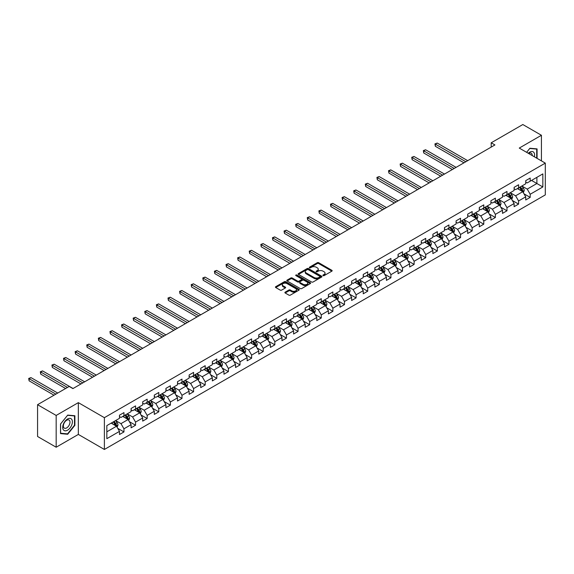 <?xml version="1.0" encoding="UTF-8"?>
<svg xmlns="http://www.w3.org/2000/svg" width="574" height="574" viewBox="0 0 574 574"><rect width="100%" height="100%" fill="white"/><g stroke="black" fill="none" stroke-linecap="round" stroke-linejoin="round"><path stroke-width="0.86" d="M323.076 275.628A0.725 0.416 0 0 0 324.102 275.628L331.858 271.15A1.033 0.596 0 0 0 332.159 270.727A1.033 0.596 0 0 0 331.858 270.304L318.714 262.713A1.033 0.596 0 0 0 317.25 262.713L309.494 267.197A0.725 0.416 0 0 0 310.512 267.785L311.517 267.204A3.308 1.909 0 0 1 316.195 267.204L317.286 267.836A3.308 1.909 0 0 1 318.254 269.192A3.308 1.909 0 0 1 317.286 270.541L316.288 271.115A0.725 0.416 0 0 0 317.307 271.71L318.312 271.129A3.308 1.909 0 0 1 322.983 271.129L324.08 271.76A3.308 1.909 0 0 1 325.049 273.109A3.308 1.909 0 0 1 324.08 274.458L323.076 275.039A0.725 0.416 0 0 0 323.076 275.628L323.076 275.039M285.192 292.144A1.033 0.596 0 0 0 284.891 292.568A1.033 0.596 0 0 0 285.192 292.991L288.88 295.122A1.033 0.596 0 0 0 290.344 295.122L298.961 290.143A1.033 0.596 0 0 0 299.262 289.719A1.033 0.596 0 0 0 298.961 289.303L285.809 281.712A1.033 0.596 0 0 0 284.352 281.712L275.735 286.684A1.033 0.596 0 0 0 275.434 287.108A1.033 0.596 0 0 0 275.735 287.531L280.191 290.1A1.033 0.596 0 0 0 281.647 290.1L285.335 287.976A1.033 0.596 0 0 0 285.637 287.552A1.033 0.596 0 0 0 285.335 287.129L283.126 285.852A2.762 1.593 0 0 1 282.322 284.726A2.762 1.593 0 0 1 284.022 283.255A2.762 1.593 0 0 1 287.036 283.599L295.689 288.593A2.762 1.593 0 0 1 296.5 289.719A2.762 1.593 0 0 1 294.792 291.197A2.762 1.593 0 0 1 291.786 290.853L290.344 290.021A1.033 0.596 0 0 0 288.88 290.021L285.192 292.144L285.192 292.991L288.88 290.875L288.88 290.021M78.344 402.639L56.173 415.44L37.568 404.699L37.568 436.491L56.173 447.225L78.344 434.425L104.382 449.464L104.382 417.671L78.344 402.639L78.344 434.425M541.433 160.878L541.433 135.277L519.262 148.078L545.3 163.116L104.382 417.671M541.433 135.277L522.828 124.536L491.208 142.797L491.208 147.088M37.568 404.699L69.189 386.446L72.912 388.591L494.931 144.942L491.208 142.797M311.596 282.006A1.033 0.596 0 0 0 313.052 282.006L321.67 277.034A1.033 0.596 0 0 0 321.971 276.611A1.033 0.596 0 0 0 321.67 276.187L308.525 268.596A1.033 0.596 0 0 0 307.061 268.596L298.444 273.576A1.033 0.596 0 0 0 298.143 273.992A1.033 0.596 0 0 0 298.444 274.415L311.596 282.006M296.213 275.785A0.725 0.416 0 0 1 296.952 275.886L310.304 283.592L301.694 288.564A1.033 0.596 0 0 1 300.238 288.564L287.093 280.973L290.781 278.856L290.781 278.003L287.093 280.126A1.033 0.596 0 0 0 286.785 280.55A1.033 0.596 0 0 0 287.093 280.973L287.093 280.126M290.781 278.856A1.033 0.596 0 0 1 292.238 278.856L292.238 278.003A1.033 0.596 0 0 0 290.781 278.003M292.238 278.003L297.569 281.081A1.033 0.596 0 0 0 299.032 281.081L301.479 279.667A1.033 0.596 0 0 0 301.781 279.244A1.033 0.596 0 0 0 301.479 278.821L295.926 275.62A0.725 0.416 0 0 1 296.952 275.025L310.312 282.745A1.033 0.596 0 0 1 310.62 283.169A1.033 0.596 0 0 1 310.312 283.585L310.312 282.745M104.382 449.464L545.3 194.902L545.3 163.116M117.742 428.348L123.948 431.935L123.948 428.8L131.094 424.674L131.094 427.809L135.557 425.234L135.557 422.098L142.704 417.972L142.704 421.108L147.166 418.532L147.166 415.397L154.306 411.271L154.306 414.406L158.776 411.831L158.776 408.695L165.915 404.57L165.915 407.705L170.378 405.129L170.378 401.994L177.524 397.868L177.524 401.004L181.987 398.428L181.987 395.292L189.126 391.167L189.126 394.309L193.596 391.726L193.596 388.591L200.735 384.465L200.735 387.608L205.198 385.025L205.198 381.889L212.344 377.771L212.344 380.906L216.807 378.323L216.807 375.188L223.953 371.069L223.953 374.205L228.416 371.622L228.416 368.486L235.555 364.368L235.555 367.504L240.018 364.921L240.018 361.785L247.164 357.667L247.164 360.802L251.627 358.219L251.627 355.084L258.774 350.965L258.774 354.101L263.236 351.518L263.236 348.382L270.376 344.264L270.376 347.399L274.846 344.816L274.846 341.681L281.985 337.562L281.985 340.698L286.448 338.122L286.448 334.979L293.594 330.861L293.594 333.996L298.057 331.42L298.057 328.285L305.196 324.159L305.196 327.295L309.666 324.719L309.666 321.584L316.805 317.458L316.805 320.593L321.268 318.018L321.268 314.882L328.414 310.756L328.414 313.892L332.877 311.316L332.877 308.181L340.023 304.055L340.023 307.19L344.486 304.615L344.486 301.479L351.625 297.354L351.625 300.489L356.088 297.913L356.088 294.778L363.234 290.652L363.234 293.788L367.697 291.212L367.697 288.076L374.844 283.951L374.844 287.086L379.306 284.51L379.306 281.375L386.446 277.249L386.446 280.385L390.916 277.809L390.916 274.673L398.055 270.548L398.055 273.683L402.518 271.107L402.518 267.972L409.664 263.846L409.664 266.982L414.127 264.406L414.127 261.27L421.266 257.145L421.266 260.28L425.736 257.704L425.736 254.569L432.875 250.443L432.875 253.579L437.338 251.003L437.338 247.868L444.484 243.742L444.484 246.877L448.947 244.302L448.947 241.166L456.093 237.04L456.093 240.176L460.556 237.6L460.556 234.465L467.695 230.339L467.695 233.475L472.158 230.899L472.158 227.763L479.304 223.638L479.304 226.773L483.767 224.197L483.767 221.062L490.914 216.936L490.914 220.072L495.376 217.496L495.376 214.36L502.515 210.235L502.515 213.37L506.986 210.794L506.986 207.659L514.125 203.533L514.125 206.669L518.587 204.093L518.587 200.957L525.734 196.832L525.734 199.967L530.197 197.391L530.197 194.256L542.846 186.952L542.846 173.893L536.891 177.33L536.891 183.515L542.846 186.952M123.948 431.935L119.485 434.511L119.485 431.375L106.836 438.68L106.836 425.621L119.485 418.317L119.485 415.181L123.948 412.606L123.948 415.741L131.094 411.615L131.094 408.48L135.557 405.904L135.557 409.04L142.704 404.914L142.704 401.778L147.166 399.203L147.166 402.338L154.306 398.213L154.306 395.077L158.776 392.501L158.776 395.637L165.915 391.511L165.915 388.376L170.378 385.8L170.378 388.935L177.524 384.81L177.524 381.674L181.987 379.098L181.987 382.234L189.126 378.108L189.126 374.973L193.596 372.397L193.596 375.532L200.735 371.407L200.735 368.271L205.198 365.695L205.198 368.831L212.344 364.705L212.344 361.57L216.807 358.994L216.807 362.129L223.953 358.004L223.953 354.868L228.416 352.293L228.416 355.428L235.555 351.31L235.555 348.167L240.018 345.591L240.018 348.727L247.164 344.608L247.164 341.465L251.627 338.89L251.627 342.025L258.774 337.907L258.774 334.771L263.236 332.188L263.236 335.324L270.376 331.205L270.376 328.07L274.846 325.487L274.846 328.622L281.985 324.504L281.985 321.368L286.448 318.785L286.448 321.921L293.594 317.802L293.594 314.667L298.057 312.084L298.057 315.219L305.196 311.101L305.196 307.965L309.666 305.382L309.666 308.518L316.805 304.399L316.805 301.264L321.268 298.681L321.268 301.816L328.414 297.698L328.414 294.562L332.877 291.979L332.877 295.122L340.023 290.996L340.023 287.861L344.486 285.285L344.486 288.421L351.625 284.295L351.625 281.16L356.088 278.584L356.088 281.719L363.234 277.594L363.234 274.458L367.697 271.882L367.697 275.018L374.844 270.892L374.844 267.757L379.306 265.181L379.306 268.316L386.446 264.191L386.446 261.055L390.916 258.479L390.916 261.615L398.055 257.489L398.055 254.354L402.518 251.778L402.518 254.913L409.664 250.788L409.664 247.652L414.127 245.076L414.127 248.212L421.266 244.086L421.266 240.951L425.736 238.375L425.736 241.511L432.875 237.385L432.875 234.249L437.338 231.674L437.338 234.809L444.484 230.683L444.484 227.548L448.947 224.972L448.947 228.108L456.093 223.982L456.093 220.847L460.556 218.271L460.556 221.406L467.695 217.281L467.695 214.145L472.158 211.569L472.158 214.705L479.304 210.579L479.304 207.444L483.767 204.868L483.767 208.003L490.914 203.878L490.914 200.742L495.376 198.166L495.376 201.302L502.515 197.176L502.515 194.041L506.986 191.465L506.986 194.6L514.125 190.475L514.125 187.339L518.587 184.763L518.587 187.899L525.734 183.773L525.734 180.638L530.197 178.062L530.197 181.197L542.846 173.893M122.764 416.43L128.117 419.522L120.978 423.648L115.618 420.555M119.485 416.602L120.978 417.456L123.948 415.741M120.978 423.648L123.948 428.8M128.117 419.522L131.094 424.674M134.366 409.728L139.726 412.821L132.58 416.946L127.227 413.854M131.094 409.901L132.58 410.754L135.557 409.04M132.58 416.946L135.557 422.098M139.726 412.821L142.704 417.972M145.975 403.027L151.335 406.119L144.189 410.245L138.829 407.153M142.704 403.199L144.189 404.06L147.166 402.338M144.189 410.245L147.166 415.397M151.335 406.119L154.306 411.271M157.585 396.325L162.937 399.418L155.798 403.544L150.438 400.451M154.306 396.498L155.798 397.359L158.776 395.637M155.798 403.544L158.776 408.695M162.937 399.418L165.915 404.57M169.187 389.624L174.546 392.716L167.4 396.842L162.047 393.75M165.915 389.796L167.4 390.657L170.378 388.935M167.4 396.842L170.378 401.994M174.546 392.716L177.524 397.868M180.796 382.923L186.155 386.015L179.009 390.141L173.657 387.048M177.524 383.095L179.009 383.956L181.987 382.234M179.009 390.141L181.987 395.292M186.155 386.015L189.126 391.167M192.405 376.221L197.757 379.314L190.618 383.439L185.258 380.347M189.126 376.393L190.618 377.254L193.596 375.532M190.618 383.439L193.596 388.591M197.757 379.314L200.735 384.465M204.007 369.52L209.367 372.612L202.227 376.738L196.868 373.645M200.735 369.692L202.227 370.553L205.198 368.831M202.227 376.738L205.198 381.889M209.367 372.612L212.344 377.771M215.616 362.818L220.976 365.911L213.829 370.036L208.477 366.944M212.344 362.99L213.829 363.851L216.807 362.129M213.829 370.036L216.807 375.188M220.976 365.911L223.953 371.069M227.225 356.117L232.578 359.209L225.439 363.335L220.079 360.242M223.953 356.289L225.439 357.15L228.416 355.428M225.439 363.335L228.416 368.486M232.578 359.209L235.555 364.368M238.834 349.415L244.187 352.508L237.048 356.633L231.688 353.541M235.555 349.588L237.048 350.449L240.018 348.727M237.048 356.633L240.018 361.785M244.187 352.508L247.164 357.667M250.436 342.714L255.796 345.806L248.65 349.932L243.297 346.839M247.164 342.886L248.65 343.747L251.627 342.025M248.65 349.932L251.627 355.084M255.796 345.806L258.774 350.965M262.045 336.012L267.405 339.105L260.259 343.23L254.899 340.138M258.774 336.185L260.259 337.046L263.236 335.324M260.259 343.23L263.236 348.382M267.405 339.105L270.376 344.264M273.654 329.311L279.007 332.403L271.868 336.529L266.508 333.437M270.376 329.483L271.868 330.344L274.846 328.622M271.868 336.529L274.846 341.681M279.007 332.403L281.985 337.562M285.256 322.61L290.616 325.702L283.47 329.828L278.117 326.735M281.985 322.782L283.47 323.643L286.448 321.921M283.47 329.828L286.448 334.979M290.616 325.702L293.594 330.861M296.866 315.908L302.225 319.001L295.079 323.126L289.727 320.034M293.594 316.08L295.079 316.941L298.057 315.219M295.079 323.126L298.057 328.285M302.225 319.001L305.196 324.159M308.475 309.207L313.827 312.299L306.688 316.425L301.328 313.332M305.196 309.379L306.688 310.24L309.666 308.518M306.688 316.425L309.666 321.584M313.827 312.299L316.805 317.458M320.077 302.505L325.436 305.598L318.297 309.723L312.938 306.631M316.805 302.677L318.297 303.538L321.268 301.816M318.297 309.723L321.268 314.882M325.436 305.598L328.414 310.756M331.686 295.804L337.046 298.896L329.899 303.022L324.547 299.929M328.414 295.976L329.899 296.837L332.877 295.122M329.899 303.022L332.877 308.181M337.046 298.896L340.023 304.055M343.295 289.102L348.648 292.195L341.508 296.32L336.149 293.228M340.023 289.274L341.508 290.135L344.486 288.421M341.508 296.32L344.486 301.479M348.648 292.195L351.625 297.354M354.904 282.401L360.257 285.493L353.118 289.619L347.758 286.526M351.625 282.573L353.118 283.434L356.088 281.719M353.118 289.619L356.088 294.778M360.257 285.493L363.234 290.652M366.506 275.699L371.866 278.792L364.72 282.917L359.367 279.825M363.234 275.872L364.72 276.733L367.697 275.018M364.72 282.917L367.697 288.076M371.866 278.792L374.844 283.951M378.115 268.998L383.475 272.098L376.329 276.216L370.969 273.124M374.844 269.17L376.329 270.031L379.306 268.316M376.329 276.216L379.306 281.375M383.475 272.098L386.446 277.249M389.724 262.296L395.077 265.396L387.938 269.515L382.578 266.422M386.446 262.469L387.938 263.33L390.916 261.615M387.938 269.515L390.916 274.673M395.077 265.396L398.055 270.548M401.326 255.602L406.686 258.695L399.54 262.813L394.187 259.721M398.055 255.767L399.54 256.628L402.518 254.913M399.54 262.813L402.518 267.972M406.686 258.695L409.664 263.846M412.936 248.901L418.295 251.993L411.149 256.112L405.789 253.019M409.664 249.066L411.149 249.927L414.127 248.212M411.149 256.112L414.127 261.27M418.295 251.993L421.266 257.145M424.545 242.199L429.897 245.292L422.758 249.41L417.398 246.318M421.266 242.372L422.758 243.225L425.736 241.511M422.758 249.41L425.736 254.569M429.897 245.292L432.875 250.443M436.147 235.498L441.506 238.59L434.367 242.709L429.008 239.616M432.875 235.67L434.367 236.524L437.338 234.809M434.367 242.709L437.338 247.868M441.506 238.59L444.484 243.742M447.756 228.796L453.116 231.889L445.969 236.007L440.617 232.915M444.484 228.969L445.969 229.822L448.947 228.108M445.969 236.007L448.947 241.166M453.116 231.889L456.093 237.04M459.365 222.095L464.718 225.187L457.578 229.306L452.219 226.213M456.093 222.267L457.578 223.121L460.556 221.406M457.578 229.306L460.556 234.465M464.718 225.187L467.695 230.339M470.967 215.393L476.327 218.486L469.188 222.612L463.828 219.512M467.695 215.566L469.188 216.42L472.158 214.705M469.188 222.612L472.158 227.763M476.327 218.486L479.304 223.638M482.576 208.692L487.936 211.784L480.79 215.91L475.437 212.811M479.304 208.864L480.79 209.718L483.767 208.003M480.79 215.91L483.767 221.062M487.936 211.784L490.914 216.936M494.185 201.991L499.545 205.083L492.399 209.209L487.039 206.116M490.914 202.163L492.399 203.017L495.376 201.302M492.399 209.209L495.376 214.36M499.545 205.083L502.515 210.235M505.794 195.289L511.147 198.382L504.008 202.507L498.648 199.415M502.515 195.461L504.008 196.315L506.986 194.6M504.008 202.507L506.986 207.659M511.147 198.382L514.125 203.533M517.396 188.588L522.756 191.68L515.61 195.806L510.257 192.713M514.125 188.76L515.61 189.621L518.587 187.899M515.61 195.806L518.587 200.957M522.756 191.68L525.734 196.832M531.538 180.423L536.891 183.515L527.219 189.104L521.859 186.012M525.734 182.058L527.219 182.919L530.197 181.197M527.219 189.104L530.197 194.256M56.173 415.44L56.173 447.225M106.836 431.806L116.515 426.224L111.155 423.131M116.515 426.224L119.485 431.375M523.983 193.804L530.197 197.391M512.374 200.505L518.587 204.093M500.772 207.207L506.986 210.794M489.163 213.908L495.376 217.496M477.554 220.61L483.767 224.197M465.952 227.311L472.158 230.899M454.343 234.013L460.556 237.6M442.733 240.714L448.947 244.302M431.124 247.416L437.338 251.003M419.522 254.117L425.736 257.704M407.913 260.818L414.127 264.406M396.304 267.52L402.518 271.107M384.702 274.221L390.916 277.809M373.093 280.923L379.306 284.51M361.484 287.624L367.697 291.212M349.882 294.326L356.088 297.913M338.273 301.027L344.486 304.615M326.663 307.729L332.877 311.316M315.054 314.43L321.268 318.018M303.452 321.131L309.666 324.719M291.843 327.833L298.057 331.42M280.234 334.534L286.448 338.122M268.632 341.236L274.846 344.816M257.023 347.937L263.236 351.518M245.414 354.639L251.627 358.219M233.812 361.333L240.018 364.921M222.203 368.034L228.416 371.622M210.593 374.736L216.807 378.323M198.991 381.437L205.198 385.025M187.382 388.139L193.596 391.726M175.773 394.84L181.987 398.428M164.164 401.542L170.378 405.129M152.562 408.243L158.776 411.831M140.953 414.945L147.166 418.532M129.344 421.646L135.557 425.234M537.077 158.367L537.077 148.896L529.895 148.257L526.623 152.332M60.521 433.607L67.703 434.253L74.885 425.32L74.885 415.741L67.703 415.102L60.521 424.035L60.521 433.607M74.512 425.104L74.885 425.32M66.943 433.808L67.703 434.253M323.363 275.728L324.08 275.319A3.308 1.909 0 0 0 325.049 273.97L325.049 273.109M318.254 269.192L318.254 270.045A3.308 1.909 0 0 1 317.286 271.394L316.575 271.811M331.858 270.304L331.858 271.15L318.714 263.574A1.033 0.596 0 0 0 317.25 263.574L309.781 267.886M321.67 276.187L321.67 277.034L308.525 269.457A1.033 0.596 0 0 0 307.061 269.457L298.458 274.422L298.444 273.576M319.847 276.905A0.725 0.416 0 0 0 319.847 276.316L308.31 269.651A0.725 0.416 0 0 0 307.284 269.651L306.222 270.261A3.308 1.909 0 0 0 305.253 271.61A3.308 1.909 0 0 0 306.222 272.959L314.114 277.515A3.308 1.909 0 0 0 318.785 277.515L319.847 276.905L319.847 277.766A0.725 0.416 0 0 0 320.055 277.472L320.055 276.611M305.253 271.61L305.253 272.471A3.308 1.909 0 0 0 306.222 273.82L306.222 272.959M319.847 277.766L318.785 278.376A3.308 1.909 0 0 1 314.114 278.376L306.222 273.82M292.238 278.856L297.569 281.934A1.033 0.596 0 0 0 299.032 281.934L301.479 280.528A1.033 0.596 0 0 0 301.781 280.105L301.781 279.244M303.101 284.274A2.762 1.593 0 0 0 306.114 284.618A2.762 1.593 0 0 0 307.822 283.147A2.762 1.593 0 0 0 307.011 282.013L303.962 280.256A1.033 0.596 0 0 0 302.498 280.256L300.051 281.669A1.033 0.596 0 0 0 299.75 282.092A1.033 0.596 0 0 0 300.051 282.516L303.101 284.274L303.101 285.135A2.762 1.593 0 0 0 306.114 285.479A2.762 1.593 0 0 0 307.822 284.001L307.822 283.147M299.75 282.092L299.75 282.946A1.033 0.596 0 0 0 300.051 283.369L300.051 282.516M303.101 285.135L300.051 283.369M296.5 289.719L296.5 290.58A2.762 1.593 0 0 1 294.792 292.058A2.762 1.593 0 0 1 291.786 291.707L290.344 290.875A1.033 0.596 0 0 0 288.88 290.875M282.322 284.726L282.322 285.587A2.762 1.593 0 0 0 283.126 286.713L283.126 285.852M285.321 287.983L283.126 286.713M298.961 289.303L298.961 290.143L285.809 282.573A1.033 0.596 0 0 0 284.352 282.573L275.75 287.538L275.735 286.684M523.345 192.699L524.227 190.468A2.791 1.607 -120 0 0 523.337 188.093L521.802 186.041M519.126 189.585L518.085 188.193M467.695 160.663L437.216 143.062L435.35 144.139L435.35 146.284L463.979 162.815M519.499 187.375L521.034 189.427A2.791 1.607 60 0 1 521.831 191.099L522.72 190.59A2.791 1.607 -120 0 0 521.924 188.911L520.388 186.859M519.692 187.26L521.393 189.535A1.421 0.818 60 0 1 521.651 189.965L522.72 190.59M435.35 146.284L434.941 143.902L465.837 161.739M434.941 143.902L437.216 143.062M536.245 148.824L536.704 149.089L536.704 158.151M526.638 152.34L529.752 148.465L536.704 149.089M534.351 156.795A6.838 3.946 120 0 0 533.167 151.823A6.838 3.946 120 0 0 528.274 153.28M532.177 155.532A4.685 2.705 120 0 0 531.208 153.179A4.685 2.705 120 0 0 528.69 153.523M67.553 430.177A6.838 3.946 120 0 0 72.389 421.797A6.838 3.946 120 0 0 67.553 419.006A6.838 3.946 120 0 0 62.717 427.379A6.838 3.946 120 0 0 67.553 430.177M66.67 427.903A4.685 2.705 120 0 0 69.734 423.777A4.685 2.705 120 0 0 69.016 420.024A4.685 2.705 120 0 0 66.67 420.261A4.685 2.705 120 0 0 63.614 424.387A4.685 2.705 120 0 0 64.331 428.139A4.685 2.705 120 0 0 66.67 427.903M60.6 423.971L67.553 415.318L74.512 415.935L74.512 425.212L67.553 433.865L60.6 433.241L60.6 423.971M74.046 415.669L74.512 415.935M511.735 199.4L512.625 197.169A2.791 1.607 -120 0 0 511.728 194.794L510.193 192.742M507.516 196.286L506.476 194.895M456.086 167.364L425.607 149.764L423.748 150.84L423.748 152.985L452.369 169.517M507.89 194.077L509.425 196.129A2.791 1.607 60 0 1 510.221 197.8L511.118 197.291A2.791 1.607 -120 0 0 510.315 195.612L508.779 193.56M508.083 193.962L509.791 196.236A1.421 0.818 60 0 1 510.042 196.667L511.118 197.291M423.748 152.985L423.339 150.603L454.228 168.44M423.339 150.603L425.607 149.764M500.126 206.102L501.016 203.87A2.791 1.607 -120 0 0 500.126 201.496L498.591 199.443M495.914 202.988L494.867 201.596M444.484 174.066L413.998 156.465L412.139 157.541L412.139 159.687L440.76 176.218M496.28 200.778L497.816 202.83A2.791 1.607 60 0 1 498.619 204.502L499.509 203.992A2.791 1.607 -120 0 0 498.713 202.313L497.177 200.261M496.474 200.663L498.182 202.938A1.421 0.818 60 0 1 498.44 203.368L499.509 203.992M412.139 159.687L411.73 157.305L442.626 175.142M411.73 157.305L413.998 156.465M488.524 212.803L489.407 210.572A2.791 1.607 -120 0 0 488.517 208.197L486.982 206.145M484.305 209.689L483.265 208.297M432.875 180.767L402.396 163.167L400.53 164.243L400.53 166.388L429.158 182.919M484.678 207.479L486.214 209.532A2.791 1.607 60 0 1 487.01 211.203L487.9 210.694A2.791 1.607 -120 0 0 487.104 209.015L485.568 206.963M484.872 207.365L486.573 209.639A1.421 0.818 60 0 1 486.831 210.07L487.9 210.694M400.53 166.388L400.121 164.006L431.017 181.843M400.121 164.006L402.396 163.167M476.915 219.505L477.798 217.273A2.791 1.607 -120 0 0 476.908 214.898L475.372 212.846M472.696 216.391L471.656 214.999M421.266 187.468L390.786 169.868L388.928 170.944L388.928 173.09L417.549 189.621M473.069 214.181L474.605 216.233A2.791 1.607 60 0 1 475.401 217.905L476.298 217.388A2.791 1.607 -120 0 0 475.494 215.716L473.959 213.664M473.263 214.066L474.963 216.341A1.421 0.818 60 0 1 475.222 216.771L476.298 217.388M388.928 173.09L388.519 170.708L419.407 188.545M388.519 170.708L390.786 169.868M465.306 226.206L466.196 223.975A2.791 1.607 -120 0 0 465.306 221.6L463.77 219.548M461.094 223.092L460.047 221.7M409.664 194.17L379.177 176.57L377.319 177.646L377.319 179.791L405.94 196.315M461.46 220.882L462.996 222.934A2.791 1.607 60 0 1 463.792 224.606L464.689 224.09A2.791 1.607 -120 0 0 463.892 222.418L462.357 220.366M461.654 220.768L463.361 223.042A1.421 0.818 60 0 1 463.62 223.473L464.689 224.09M377.319 179.791L376.91 177.409L407.798 195.246M376.91 177.409L379.177 176.57M453.704 232.908L454.586 230.676A2.791 1.607 -120 0 0 453.697 228.301L452.161 226.249M449.485 229.794L448.438 228.402M398.055 200.871L367.575 183.271L365.71 184.347L365.71 186.493L394.338 203.017M449.858 227.584L451.394 229.636A2.791 1.607 60 0 1 452.19 231.308L453.08 230.791A2.791 1.607 -120 0 0 452.283 229.119L450.748 227.067M450.052 227.469L451.752 229.744A1.421 0.818 60 0 1 452.011 230.174L453.08 230.791M365.71 186.493L365.301 184.111L396.196 201.948M365.301 184.111L367.575 183.271M442.095 239.609L442.977 237.378A2.791 1.607 -120 0 0 442.088 235.003L440.552 232.951M437.876 236.495L436.836 235.103M386.446 207.573L355.966 189.972L354.108 191.049L354.108 193.194L382.729 209.718M438.249 234.285L439.784 236.33A2.791 1.607 60 0 1 440.581 238.009L441.478 237.493A2.791 1.607 -120 0 0 440.674 235.821L439.139 233.769M438.443 234.17L440.143 236.445A1.421 0.818 60 0 1 440.401 236.875L441.478 237.493M354.108 193.194L353.699 190.812L384.587 208.649M353.699 190.812L355.966 189.972M430.486 246.311L431.375 244.079A2.791 1.607 -120 0 0 430.486 241.704L428.95 239.652M426.267 243.197L425.226 241.805M374.844 214.274L344.357 196.674L342.499 197.75L342.499 199.896L371.12 216.42M426.64 240.987L428.175 243.032A2.791 1.607 60 0 1 428.972 244.711L429.869 244.194A2.791 1.607 -120 0 0 429.072 242.522L427.537 240.47M426.834 240.872L428.541 243.146A1.421 0.818 60 0 1 428.8 243.577L429.869 244.194M342.499 199.896L342.09 197.513L372.978 215.35M342.09 197.513L344.357 196.674M418.884 253.012L419.766 250.781A2.791 1.607 -120 0 0 418.876 248.406L417.341 246.354M414.665 249.898L413.617 248.499M363.234 220.976L332.748 203.375L330.889 204.452L330.889 206.597L359.511 223.121M415.031 247.688L416.566 249.733A2.791 1.607 60 0 1 417.37 251.412L418.259 250.895A2.791 1.607 -120 0 0 417.463 249.224L415.928 247.172M415.224 247.573L416.932 249.848A1.421 0.818 60 0 1 417.19 250.278L418.259 250.895M330.889 206.597L330.481 204.215L361.376 222.052M330.481 204.215L332.748 203.375M407.275 259.706L408.157 257.482A2.791 1.607 -120 0 0 407.267 255.107L405.732 253.055M403.056 256.6L402.015 255.2M351.625 227.677L321.146 210.077L319.28 211.153L319.28 213.298L347.909 229.822M403.429 254.39L404.964 256.435A2.791 1.607 60 0 1 405.761 258.113L406.65 257.597A2.791 1.607 -120 0 0 405.854 255.925L404.318 253.873M403.622 254.275L405.323 256.549A1.421 0.818 60 0 1 405.581 256.98L406.65 257.597M319.28 213.298L318.871 210.916L349.767 228.753M318.871 210.916L321.146 210.077M395.665 266.408L396.555 264.183A2.791 1.607 -120 0 0 395.665 261.809L394.123 259.757M391.446 263.294L390.406 261.902M340.023 234.379L309.537 216.778L307.678 217.855L307.678 220L336.299 236.524M391.82 261.091L393.355 263.136A2.791 1.607 60 0 1 394.151 264.815L395.048 264.298A2.791 1.607 -120 0 0 394.245 262.627L392.709 260.574M392.013 260.976L393.721 263.251A1.421 0.818 60 0 1 393.979 263.681L395.048 264.298M307.678 220L307.269 217.618L338.158 235.455M307.269 217.618L309.537 216.778M384.056 273.109L384.946 270.885A2.791 1.607 -120 0 0 384.056 268.51L382.521 266.458M379.844 269.995L378.797 268.603M328.414 241.08L297.928 223.48L296.069 224.556L296.069 226.701L324.69 243.225M380.21 267.793L381.746 269.837A2.791 1.607 60 0 1 382.549 271.516L383.439 271A2.791 1.607 -120 0 0 382.643 269.321L381.107 267.276M380.404 267.678L382.112 269.952A1.421 0.818 60 0 1 382.37 270.383L383.439 271M296.069 226.701L295.66 224.319L326.556 242.156M295.66 224.319L297.928 223.48M372.454 279.811L373.337 277.586A2.791 1.607 -120 0 0 372.447 275.211L370.912 273.159M368.235 276.697L367.195 275.305M316.805 247.781L286.326 230.181L284.46 231.257L284.46 233.403L313.088 249.927M368.608 274.494L370.144 276.539A2.791 1.607 60 0 1 370.94 278.218L371.83 277.701A2.791 1.607 -120 0 0 371.034 276.022L369.498 273.977M368.802 274.379L370.503 276.654A1.421 0.818 60 0 1 370.761 277.084L371.83 277.701M284.46 233.403L284.051 231.021L314.947 248.858M284.051 231.021L286.326 230.181M360.845 286.512L361.728 284.288A2.791 1.607 -120 0 0 360.838 281.913L359.302 279.861M356.626 283.398L355.586 282.006M305.196 254.483L274.716 236.883L272.858 237.959L272.858 240.104L301.479 256.628M356.999 281.195L358.535 283.24A2.791 1.607 60 0 1 359.331 284.919L360.228 284.403A2.791 1.607 -120 0 0 359.424 282.724L357.889 280.679M357.193 281.081L358.894 283.355A1.421 0.818 60 0 1 359.152 283.786L360.228 284.403M272.858 240.104L272.449 237.722L303.337 255.559M272.449 237.722L274.716 236.883M349.236 293.214L350.126 290.989A2.791 1.607 -120 0 0 349.236 288.614L347.701 286.562M345.024 290.1L343.977 288.708M293.594 261.184L263.107 243.584L261.249 244.66L261.249 246.806L289.87 263.33M345.39 287.897L346.926 289.942A2.791 1.607 60 0 1 347.729 291.621L348.619 291.104A2.791 1.607 -120 0 0 347.822 289.425L346.287 287.38M345.584 287.782L347.292 290.057A1.421 0.818 60 0 1 347.55 290.487L348.619 291.104M261.249 246.806L260.84 244.424L291.728 262.253M260.84 244.424L263.107 243.584M337.634 299.915L338.517 297.691A2.791 1.607 -120 0 0 337.627 295.316L336.091 293.264M333.415 296.801L332.375 295.409M281.985 267.886L251.505 250.286L249.64 251.362L249.64 253.507L278.268 270.031M333.788 294.598L335.324 296.643A2.791 1.607 60 0 1 336.12 298.322L337.01 297.806A2.791 1.607 -120 0 0 336.213 296.127L334.678 294.082M333.982 294.484L335.682 296.758A1.421 0.818 60 0 1 335.941 297.188L337.01 297.806M249.64 253.507L249.231 251.125L280.126 268.955M249.231 251.125L251.505 250.286M326.025 306.616L326.907 304.392A2.791 1.607 -120 0 0 326.018 302.017L324.482 299.965M321.806 303.502L320.766 302.111M270.376 274.587L239.896 256.987L238.038 258.063L238.038 260.209L266.659 276.733M322.179 301.293L323.714 303.345A2.791 1.607 60 0 1 324.511 305.024L325.408 304.507A2.791 1.607 -120 0 0 324.604 302.828L323.069 300.783M322.373 301.185L324.073 303.459A1.421 0.818 60 0 1 324.332 303.89L325.408 304.507M238.038 260.209L237.629 257.826L268.517 275.656M237.629 257.826L239.896 256.987M314.416 313.318L315.305 311.086A2.791 1.607 -120 0 0 314.416 308.719L312.88 306.667M310.197 310.204L309.156 308.812M258.774 281.289L228.287 263.688L226.429 264.765L226.429 266.91L255.05 283.434M310.57 307.994L312.105 310.046A2.791 1.607 60 0 1 312.902 311.725L313.799 311.208A2.791 1.607 -120 0 0 313.002 309.529L311.467 307.485M310.764 307.886L312.471 310.161A1.421 0.818 60 0 1 312.73 310.591L313.799 311.208M226.429 266.91L226.02 264.528L256.908 282.358M226.02 264.528L228.287 263.688M302.814 320.019L303.696 317.788A2.791 1.607 -120 0 0 302.807 315.42L301.271 313.368M298.595 316.905L297.547 315.513M247.164 287.99L216.678 270.39L214.82 271.466L214.82 273.611L243.441 290.135M298.961 314.696L300.496 316.748A2.791 1.607 60 0 1 301.3 318.427L302.189 317.91A2.791 1.607 -120 0 0 301.393 316.231L299.858 314.186M299.162 314.588L300.862 316.862A1.421 0.818 60 0 1 301.12 317.293L302.189 317.91M214.82 273.611L214.411 271.229L245.306 289.059M214.411 271.229L216.678 270.39M291.205 326.721L292.087 324.489A2.791 1.607 -120 0 0 291.197 322.114L289.662 320.07M286.986 323.607L285.945 322.215M235.555 294.692L205.076 277.091L203.218 278.16L203.218 280.313L231.839 296.837M287.359 321.397L288.894 323.449A2.791 1.607 60 0 1 289.691 325.128L290.58 324.611A2.791 1.607 -120 0 0 289.784 322.932L288.248 320.888M287.552 321.289L289.253 323.564A1.421 0.818 60 0 1 289.511 323.994L290.58 324.611M203.218 280.313L202.801 277.931L233.697 295.761M202.801 277.931L205.076 277.091M279.595 333.422L280.485 331.191A2.791 1.607 -120 0 0 279.595 328.816L278.06 326.771M275.377 330.308L274.336 328.916M223.953 301.393L193.467 283.793L191.608 284.862L191.608 287.014L220.229 303.538M275.75 328.098L277.285 330.15A2.791 1.607 60 0 1 278.081 331.829L278.978 331.313A2.791 1.607 -120 0 0 278.182 329.634L276.639 327.589M275.943 327.991L277.651 330.265A1.421 0.818 60 0 1 277.909 330.696L278.978 331.313M191.608 287.014L191.199 284.632L222.088 302.462M191.199 284.632L193.467 283.793M267.993 340.124L268.876 337.892A2.791 1.607 -120 0 0 267.986 335.517L266.451 333.472M263.775 337.01L262.727 335.618M212.344 308.094L181.858 290.494L179.999 291.563L179.999 293.716L208.62 310.24M264.14 334.8L265.676 336.852A2.791 1.607 60 0 1 266.479 338.531L267.369 338.014A2.791 1.607 -120 0 0 266.573 336.335L265.037 334.283M264.334 334.692L266.042 336.967A1.421 0.818 60 0 1 266.3 337.397L267.369 338.014M179.999 293.716L179.59 291.334L210.486 309.164M179.59 291.334L181.858 290.494M256.384 346.825L257.267 344.594A2.791 1.607 -120 0 0 256.377 342.219L254.842 340.174M252.165 343.711L251.125 342.319M200.735 314.796L170.256 297.196L168.39 298.265L168.39 300.417L197.018 316.941M252.538 341.501L254.074 343.553A2.791 1.607 60 0 1 254.87 345.232L255.76 344.716A2.791 1.607 -120 0 0 254.964 343.037L253.428 340.985M252.732 341.394L254.433 343.668A1.421 0.818 60 0 1 254.691 344.099L255.76 344.716M168.39 300.417L167.981 298.028L198.877 315.865M167.981 298.028L170.256 297.196M244.775 353.527L245.658 351.295A2.791 1.607 -120 0 0 244.768 348.92L243.233 346.875M240.556 350.413L239.516 349.021M189.126 321.497L158.646 303.897L156.788 304.966L156.788 307.119L185.409 323.643M240.929 348.203L242.465 350.255A2.791 1.607 60 0 1 243.261 351.934L244.158 351.417A2.791 1.607 -120 0 0 243.354 349.738L241.819 347.686M241.123 348.095L242.824 350.37A1.421 0.818 60 0 1 243.082 350.8L244.158 351.417M156.788 307.119L156.379 304.729L187.268 322.566M156.379 304.729L158.646 303.897M233.166 360.228L234.056 357.997A2.791 1.607 -120 0 0 233.166 355.622L231.631 353.577M228.954 357.114L227.907 355.722M177.524 328.199L147.037 310.599L145.179 311.668L145.179 313.82L173.8 330.344M229.32 354.904L230.856 356.956A2.791 1.607 60 0 1 231.659 358.635L232.549 358.119A2.791 1.607 -120 0 0 231.752 356.44L230.217 354.388M229.514 354.797L231.222 357.071A1.421 0.818 60 0 1 231.48 357.502L232.549 358.119M145.179 313.82L144.77 311.431L175.666 329.268M144.77 311.431L147.037 310.599M221.564 366.93L222.447 364.698A2.791 1.607 -120 0 0 221.557 362.323L220.021 360.278M217.345 363.816L216.305 362.424M165.915 334.893L135.435 317.3L133.57 318.369L133.57 320.522L162.198 337.046M217.718 361.606L219.254 363.658A2.791 1.607 60 0 1 220.05 365.337L220.94 364.82A2.791 1.607 -120 0 0 220.143 363.141L218.608 361.089M217.912 361.498L219.612 363.773A1.421 0.818 60 0 1 219.871 364.203L220.94 364.82M133.57 320.522L133.161 318.132L164.056 335.969M133.161 318.132L135.435 317.3M209.955 373.631L210.837 371.4A2.791 1.607 -120 0 0 209.948 369.025L208.412 366.98M205.736 370.517L204.696 369.125M154.306 341.595L123.826 324.001L121.968 325.071L121.968 327.223L150.589 343.747M206.109 368.307L207.644 370.359A2.791 1.607 60 0 1 208.441 372.038L209.338 371.522A2.791 1.607 -120 0 0 208.534 369.843L206.999 367.791M206.303 368.199L208.003 370.467A1.421 0.818 60 0 1 208.262 370.904L209.338 371.522M121.968 327.223L121.559 324.834L152.447 342.671M121.559 324.834L123.826 324.001M198.346 380.332L199.235 378.101A2.791 1.607 -120 0 0 198.346 375.726L196.81 373.681M194.134 377.218L193.086 375.826M142.704 348.296L112.217 330.703L110.359 331.772L110.359 333.925L138.98 350.449M194.5 375.009L196.035 377.061A2.791 1.607 60 0 1 196.832 378.74L197.729 378.223A2.791 1.607 -120 0 0 196.932 376.544L195.397 374.492M194.694 374.901L196.401 377.168A1.421 0.818 60 0 1 196.66 377.606L197.729 378.223M110.359 333.925L109.95 331.535L140.838 349.372M109.95 331.535L112.217 330.703M186.744 387.034L187.626 384.802A2.791 1.607 -120 0 0 186.737 382.428L185.201 380.383M182.525 383.92L181.477 382.528M131.094 354.997L100.608 337.404L98.75 338.473L98.75 340.626L127.371 357.15M182.891 381.71L184.426 383.762A2.791 1.607 60 0 1 185.23 385.441L186.119 384.924A2.791 1.607 -120 0 0 185.323 383.245L183.788 381.193M183.092 381.595L184.792 383.87A1.421 0.818 60 0 1 185.05 384.307L186.119 384.924M98.75 340.626L98.341 338.237L129.236 356.074M98.341 338.237L100.608 337.404M175.135 393.735L176.017 391.504A2.791 1.607 -120 0 0 175.127 389.129L173.592 387.077M170.916 390.621L169.875 389.229M119.485 361.699L89.006 344.106L87.148 345.175L87.148 347.327L115.769 363.851M171.289 388.411L172.824 390.464A2.791 1.607 60 0 1 173.621 392.142L174.51 391.626A2.791 1.607 -120 0 0 173.714 389.947L172.178 387.895M171.483 388.297L173.183 390.571A1.421 0.818 60 0 1 173.441 391.009L174.51 391.626M87.148 347.327L86.731 344.938L117.627 362.775M86.731 344.938L89.006 344.106M163.525 400.437L164.415 398.205A2.791 1.607 -120 0 0 163.525 395.83L161.99 393.778M159.307 397.323L158.266 395.931M107.883 368.4L77.397 350.8L75.538 351.876L75.538 354.029L104.159 370.553M159.68 395.113L161.215 397.165A2.791 1.607 60 0 1 162.012 398.844L162.908 398.327A2.791 1.607 -120 0 0 162.112 396.648L160.577 394.596M159.873 394.998L161.581 397.273A1.421 0.818 60 0 1 161.839 397.71L162.908 398.327M75.538 354.029L75.129 351.64L106.018 369.477M75.129 351.64L77.397 350.8M151.923 407.138L152.806 404.907A2.791 1.607 -120 0 0 151.916 402.532L150.381 400.48M147.705 404.024L146.657 402.632M96.274 375.102L65.788 357.502L63.929 358.578L63.929 360.723L92.55 377.254M148.07 401.814L149.606 403.866A2.791 1.607 60 0 1 150.41 405.538L151.299 405.029A2.791 1.607 -120 0 0 150.503 403.35L148.967 401.298M148.264 401.7L149.972 403.974A1.421 0.818 60 0 1 150.23 404.405L151.299 405.029M63.929 360.723L63.52 358.341L94.416 376.178M63.52 358.341L65.788 357.502M140.314 413.84L141.197 411.608A2.791 1.607 -120 0 0 140.307 409.233L138.772 407.181M136.095 410.726L135.055 409.334M84.665 381.803L54.186 364.203L52.32 365.279L52.32 367.425L80.948 383.956M136.469 408.516L138.004 410.568A2.791 1.607 60 0 1 138.8 412.24L139.69 411.73A2.791 1.607 -120 0 0 138.894 410.051L137.358 407.999M136.662 408.401L138.363 410.675A1.421 0.818 60 0 1 138.621 411.106L139.69 411.73M52.32 367.425L51.911 365.042L82.807 382.88M51.911 365.042L54.186 364.203M128.705 420.541L129.588 418.31A2.791 1.607 -120 0 0 128.698 415.935L127.163 413.883M124.486 417.427L123.446 416.035M73.056 388.505L42.576 370.904L40.718 371.981L40.718 374.126L65.615 388.505M124.859 415.217L126.395 417.269A2.791 1.607 60 0 1 127.191 418.941L128.088 418.432A2.791 1.607 -120 0 0 127.285 416.753L125.749 414.701M125.053 415.102L126.754 417.377A1.421 0.818 60 0 1 127.012 417.807L128.088 418.432M40.718 374.126L40.309 371.744L67.481 387.436M40.309 371.744L42.576 370.904M117.096 427.243L117.986 425.011A2.791 1.607 -120 0 0 117.096 422.636L115.561 420.584M112.884 424.129L111.837 422.737M57.73 393.061L30.967 377.606L29.109 378.682L29.109 380.827L54.013 395.206M113.25 421.919L114.786 423.971A2.791 1.607 60 0 1 115.589 425.643L116.479 425.133A2.791 1.607 -120 0 0 115.683 423.454L114.147 421.402M113.444 421.804L115.152 424.078A1.421 0.818 60 0 1 115.41 424.509L116.479 425.133M29.109 380.827L28.7 378.445L55.872 394.137M28.7 378.445L30.967 377.606M324.08 275.319L324.08 274.458M316.288 271.71L316.288 271.115M317.286 271.394L317.286 270.541M309.494 267.785L309.494 267.197M317.25 263.574L317.25 262.713M318.714 263.574L318.714 262.713M307.061 269.457L307.061 268.596M308.525 269.457L308.525 268.596M314.114 278.376L314.114 277.515M318.785 278.376L318.785 277.515M297.569 281.934L297.569 281.081M299.032 281.934L299.032 281.081M301.479 280.528L301.479 279.667M296.952 275.886L296.952 275.025M290.344 290.875L290.344 290.021M291.786 291.707L291.786 290.853M285.335 287.976L285.335 287.129M284.352 282.573L284.352 281.712M285.809 282.573L285.809 281.712M522.484 191.522L524.213 190.525M521.924 188.911L523.337 188.093M519.944 190.051L521.034 189.427M510.874 198.224L512.604 197.226M510.315 195.612L511.728 194.794M508.334 196.753L509.425 196.129M499.265 204.925L500.994 203.921M498.713 202.313L500.126 201.496M496.725 203.454L497.816 202.83M487.656 211.627L489.392 210.622M487.104 209.015L488.517 208.197M485.123 210.156L486.214 209.532M476.054 218.328L477.783 217.324M475.494 215.716L476.908 214.898M473.514 216.857L474.605 216.233M464.445 225.03L466.174 224.025M463.892 222.418L465.306 221.6M461.905 223.559L462.996 222.934M452.836 231.731L454.565 230.726M452.283 229.119L453.697 228.301M450.303 230.26L451.394 229.636M441.234 238.432L442.963 237.428M440.674 235.821L442.088 235.003M438.694 236.962L439.784 236.33M429.625 245.127L431.354 244.129M429.072 242.522L430.486 241.704M427.085 243.663L428.175 243.032M418.016 251.828L419.745 250.831M417.463 249.224L418.876 248.406M415.476 250.364L416.566 249.733M406.414 258.53L408.143 257.532M405.854 255.925L407.267 255.107M403.874 257.066L404.964 256.435M394.804 265.231L396.534 264.234M394.245 262.627L395.665 261.809M392.264 263.767L393.355 263.136M383.195 271.933L384.924 270.935M382.643 269.321L384.056 268.51M380.655 270.469L381.746 269.837M371.586 278.634L373.322 277.637M371.034 276.022L372.447 275.211M369.053 277.17L370.144 276.539M359.984 285.335L361.713 284.338M359.424 282.724L360.838 281.913M357.444 283.872L358.535 283.24M348.375 292.037L350.104 291.04M347.822 289.425L349.236 288.614M345.835 290.573L346.926 289.942M336.766 298.738L338.495 297.741M336.213 296.127L337.627 295.316M334.233 297.275L335.324 296.643M325.164 305.44L326.893 304.442M324.604 302.828L326.018 302.017M322.624 303.976L323.714 303.345M313.555 312.141L315.284 311.144M313.002 309.529L314.416 308.719M311.015 310.678L312.105 310.046M301.946 318.843L303.675 317.845M301.393 316.231L302.807 315.42M299.406 317.379L300.496 316.748M290.344 325.544L292.073 324.547M289.784 322.932L291.197 322.114M287.804 324.08L288.894 323.449M278.734 332.246L280.464 331.248M278.182 329.634L279.595 328.816M276.194 330.782L277.285 330.15M267.125 338.947L268.854 337.95M266.573 336.335L267.986 335.517M264.585 337.483L265.676 336.852M255.523 345.648L257.252 344.651M254.964 343.037L256.377 342.219M252.983 344.185L254.074 343.553M243.914 352.35L245.643 351.353M243.354 349.738L244.768 348.92M241.374 350.886L242.465 350.255M232.305 359.051L234.034 358.054M231.752 356.44L233.166 355.622M229.765 357.588L230.856 356.956M220.696 365.753L222.432 364.755M220.143 363.141L221.557 362.323M218.163 364.289L219.254 363.658M209.094 372.454L210.823 371.457M208.534 369.843L209.948 369.025M206.554 370.991L207.644 370.359M197.485 379.156L199.214 378.158M196.932 376.544L198.346 375.726M194.945 377.692L196.035 377.061M185.876 385.857L187.605 384.86M185.323 383.245L186.737 382.428M183.336 384.393L184.426 383.762M174.274 392.559L176.003 391.561M173.714 389.947L175.127 389.129M171.734 391.095L172.824 390.464M162.664 399.26L164.394 398.263M162.112 396.648L163.525 395.83M160.124 397.796L161.215 397.165M151.055 405.962L152.784 404.964M150.503 403.35L151.916 402.532M148.515 404.491L149.606 403.866M139.453 412.663L141.182 411.666M138.894 410.051L140.307 409.233M136.913 411.192L138.004 410.568M127.844 419.364L129.573 418.367M127.285 416.753L128.698 415.935M125.304 417.894L126.395 417.269M116.235 426.066L117.964 425.061M115.683 423.454L117.096 422.636M113.695 424.595L114.786 423.971"/></g></svg>
